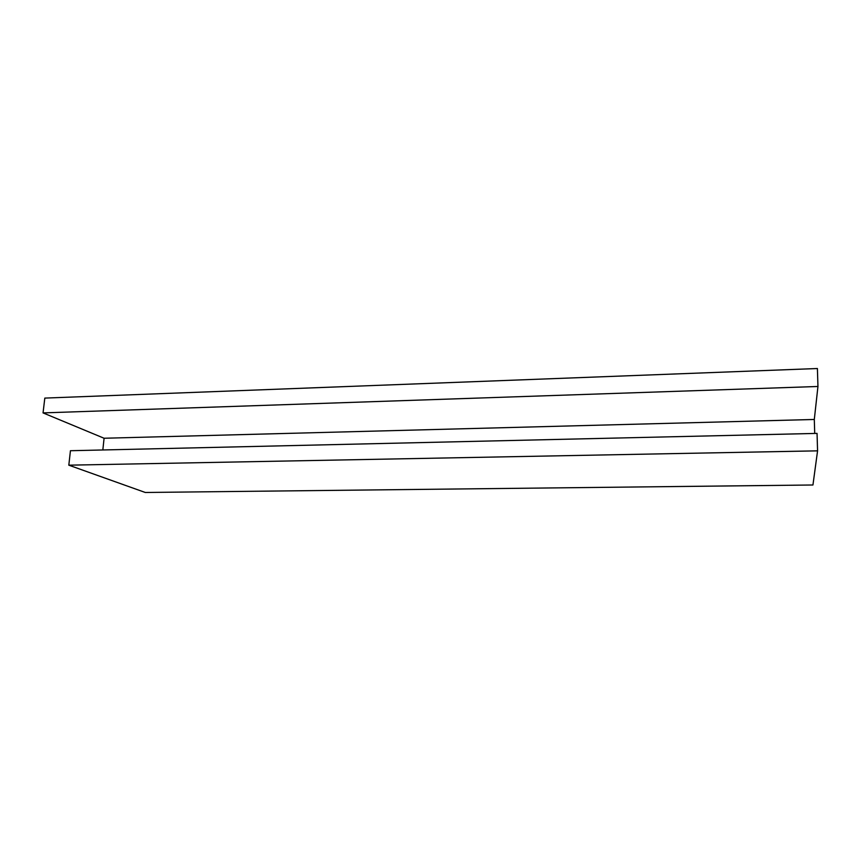 <?xml version="1.0" encoding="UTF-8"?>
<svg xmlns="http://www.w3.org/2000/svg" width="861" height="861" viewBox="0 0 861 861"><rect width="100%" height="100%" fill="white"/><g stroke="black" fill="none" stroke-linecap="round" stroke-linejoin="round"><path stroke-width="1.29" d="M145.294 492.481L812.945 484.991L817.573 450.841L68.815 465.177L145.294 492.481M817.573 450.841L817.046 433.395L70.441 450.723L68.815 465.177M814.721 433.449L814.302 419.468L817.95 386.481L817.401 368.519L44.815 398.094L43.05 412.903L817.95 386.481M43.05 412.903L104.084 438.249L814.302 419.468M104.084 438.249L102.836 449.969"/></g></svg>
